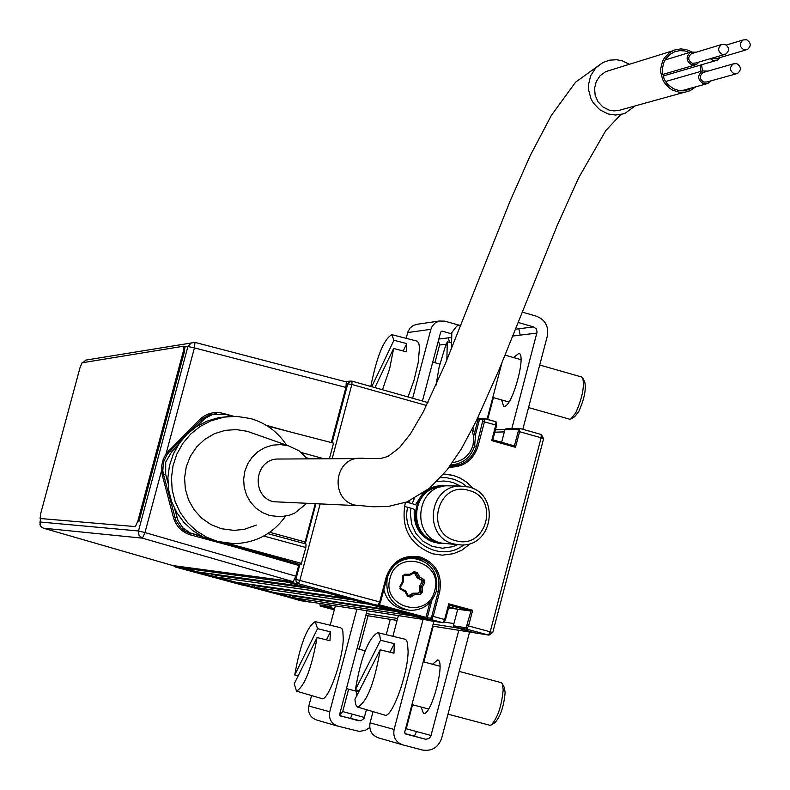 <?xml version="1.0" encoding="UTF-8"?>
<svg xmlns="http://www.w3.org/2000/svg" width="790" height="790" viewBox="0 0 790 790"><rect width="100%" height="100%" fill="white"/><g stroke="black" fill="none" stroke-linecap="round" stroke-linejoin="round"><path stroke-width="1.19" d="M413.269 557.177L422.077 560.396M405.359 502.529C400.461 527.582 409.595 544.675 432.752 553.81L442.281 555.173L453.47 553.691L461.854 550.205L470.88 543.253M473.437 488.724L467.246 482.552L459.889 477.911L453.401 475.462L443.664 474.059C455.455 474.573 465.221 479.382 472.963 488.497M426.511 405.487L351.846 384.463L346.622 383.713M380.523 602.187L387.06 577.46L380.523 602.187L379.654 601.931L386.192 577.194C392.225 560.949 403.572 554.215 420.221 556.99C435.981 563.082 442.469 574.656 439.694 591.74L438.332 591.404C440.998 575.031 434.776 563.922 419.668 558.086L413.338 557.177C400.115 557.809 391.346 564.564 387.031 577.451L386.192 577.194M439.694 591.74L433.197 616.398L431.844 616.062L438.332 591.404L436.357 591.157M431.893 600.282L427.301 617.711L430.718 618.224L431.844 616.062M379.22 604.745L425.948 617.375L429.819 602.691M409.21 557.957L412.518 558.263C430.718 561.305 438.677 572.217 436.396 591.009C431.962 604.004 423.035 610.453 409.625 610.344C392.363 606.552 384.928 595.66 387.317 577.668C391.435 565.314 399.839 558.846 412.518 558.263M419.638 594.564L422.245 590.673M423.657 581.904L423.47 580.739M423.381 580.324L423.006 578.952M380.504 602.187L379.407 604.36L378.015 605.189L379.654 601.931L295.865 579.366L299.835 564.406M375.023 604.745L428.091 619.113L431.518 619.646L433.197 616.398L445.481 619.745L443.773 621.819M430.767 620.841L442.943 622.727L444.632 619.488L448.76 603.807L449.322 605.16L445.451 619.745L449.322 605.16M518.931 428.417L519.662 428.407L519.573 431.705L518.21 431.409L518.22 429.207L504.938 429.681L501.62 442.291L504.366 431.873L494.826 432.189M518.22 429.207L519.593 428.397L541.209 434.48L541.14 437.779L543.599 438.687L492.733 632.573L490.215 631.812L488.497 635.042L466.831 629.186L454.151 627.181L475.56 632.968L456.294 627.764L433.137 624.11M490.116 632.168L492.624 632.563L489.01 635.13L432.614 626.095M476.232 633.076L489.01 635.13M448.76 603.807L472.657 610.285L470.998 611.075L457.726 609.218L453.361 625.789L466.041 627.774L470.998 611.075L449.312 605.189M454.151 627.181L453.361 625.789M448.878 606.829L457.726 609.218L448.878 606.829M432.14 619.103L432.871 616.319L432.486 617.78L431.281 617.602M431.518 619.646L443.121 622.767L444.326 621.908M289.476 597.418L299.963 600.578L309.295 602.019L183.152 568.05L181.374 566.697L183.152 568.05L197.569 571.93L303.933 586.615L287.58 582.2L285.565 580.66L287.58 582.2L430.53 620.812M332.205 458.486L351.846 384.463L352.073 381.165L350.414 381.106L347.817 383.604L332.116 442.765M474.553 446.093L476.607 446.054L483.105 419.312L484.477 418.503L484.438 421.801L477.97 446.35C473.21 460.353 463.602 467.295 449.154 467.186M477.733 417.959L480.518 418.631M479.056 421.208L477.723 420.833L479.056 421.208M483.105 419.312L479.51 419.47L480.883 418.67M483.075 421.514L495.804 425.01L495.913 421.712L483.786 418.532M479.51 419.47L475.294 435.478M457.835 463.76L450.083 465.942M472.657 610.285L468.539 625.957L490.215 631.812L541.14 437.779L519.573 431.705L515.485 447.298L514.438 445.886L492.792 439.813L514.438 445.886M515.485 447.298L491.696 440.613L492.822 439.832L496.604 425.326L492.822 439.832M504.938 429.681L506.291 428.881M474.691 432.337L478.157 419.184L477.269 418.937M466.574 486.462L461.696 482.838L454.408 479.402L446.557 477.703L440.534 477.624M409.546 500.84L408.855 502.766L406.416 502.134M414.355 498.52L412.133 503.665L415.471 504.84L422.907 493.316M436.692 481.663L443.654 481.011L448.878 481.535L453.944 482.907L460.234 485.998M457.479 544.725L452.67 546.7L442.43 548.221L432.249 546.374L423.144 541.348L416.024 533.635L411.61 524.017L410.346 513.461L410.948 508.148L414.286 509.313C413.081 528.698 421.771 540.083 440.356 543.461M428.141 489.395L435.359 486.452L443.072 485.643M404.371 506.4L410.948 508.148M407.67 507.249C399.928 538.642 439.092 564.741 463.829 544.853M412.133 503.665L408.855 502.766M374.766 604.715L298.274 583.652L175.113 566.963L243.873 585.479L175.113 566.963L173.356 565.63M320.602 606.137L319.92 604.923L329.46 606.414L330.151 607.638L320.602 606.137L334.288 609.821L320.592 606.127M334.624 608.557L330.151 607.638M319.911 603.461L319.92 604.923M329.46 606.414L329.835 604.992M309.295 602.019L310.016 601.931M292.409 598.218L246.431 585.854M246.292 585.834L244.11 585.509M273.291 555.726L272.58 556.279M434.747 590.476C443.625 561.305 396.768 548.467 390.013 578.32C381.145 607.619 428.091 620.278 434.747 590.476M403.404 576.582L403.522 581.391L403.463 576.236L402.525 576.621L402.604 575.969L404.786 574.241L410.069 574.212L409.812 575.347L404.539 575.377L403.443 576.226M403.493 581.4L400.698 586.694L399.789 586.575M414.217 572.641L412.854 572.493L414.414 572.661L409.961 575.13M412.854 572.493L410.069 574.241L414.088 571.703L417.219 572.513L419.846 577.184L423.954 579.485L423.154 580.472L417.476 577.994L417.041 577.559L418.611 577.737L415.975 573.066L414.306 572.73M417.041 577.559L414.414 572.898M421.574 580.294L423.154 580.472L423.578 582.062L422.008 581.884L421.574 580.294L417.476 577.994M422.186 587.375L420.942 586.763L423.578 582.062L424.822 582.664L422.186 587.375L422.275 592.184L420.013 594.564L414.74 594.594L410.721 597.121L407.601 596.312L404.954 591.641L400.846 589.34L399.977 586.15L402.614 581.44L402.525 576.621M408.41 595.838L412.923 593.201L418.187 593.171L419.322 591.987L419.381 586.575L420.942 586.763M419.381 586.575L422.008 581.884M419.322 591.987L420.882 592.184L420.794 587.365L419.223 587.177M412.923 593.201L418.187 593.171M408.469 595.907L409.882 596.095L410.721 597.121M408.341 595.739L409.882 596.095L413.901 593.576L414.74 594.594M399.809 588.115L405.25 590.584L403.7 590.387L404.431 591.345M399.859 588.244L403.7 590.387M403.522 581.391L402.614 581.44M405.714 591.029L408.351 595.709L405.714 591.029L404.954 591.641M408.351 595.709L407.601 596.312M383.812 589.765C387.06 601.486 394.566 608.182 406.327 609.86L406.554 609.89M452.512 462.575C462.92 461.192 469.754 455.386 473.032 445.145L473.773 437.285L471.966 429.602M472.983 427.597L475.412 436.534L474.642 445.767C471.107 456.887 463.691 463.256 452.403 464.866L450.804 464.954M356.794 695.674L356.093 691.141M366.451 709.716L364.032 718.426L360.823 720.885L340.569 716.026L339.631 714.367L367.024 610.749M358.779 720.826L339.917 715.621M422.453 401.004L440.662 332.116L442.272 331.168L451.801 333.894M438.815 339.078L451.722 337.419M434.895 362.699L439.566 345.013L438.42 340.579M449.52 342.366L448.345 337.853M412.656 398.249L430.886 329.321L432.288 326.072L435.26 322.863L439.191 321.036L444.918 321.155L458.822 325.134M417.861 324.167L413.437 325.362L410.099 327.988L407.956 331.721L406.169 338.337M390.3 619.34L386.251 634.696M369.74 727.521L365.365 730.306L359.312 731.422L337.893 726.158C331.306 723.689 328.591 718.89 329.746 711.76L356.882 609.179M311.586 695.575L308.821 706.013C307.695 712.965 310.342 717.656 316.78 720.075L337.379 726.01M335.345 605.851L330.21 625.226M339.591 714.822L342.712 711.563L348.627 689.166M350.385 718.505L352.32 714.17M359.193 649.192L368.022 615.775M439.566 345.013L446.31 344.183M364.407 717.438L342.712 711.563M432.476 664.242L437.68 659.917C445.916 660.944 431.063 716.747 423.45 713.38L421.11 707.03M513.589 357.574L518.862 353.347C526.703 354.453 512.118 407.255 504.227 406.317L503.645 406.238L501.531 399.918M515.524 329.213L533.517 326.892L536.163 328.788L537.101 331.958L511.811 428.634M518.191 322.488L533.517 326.892M458.793 630.302L430.738 736.557L428.842 738.591L425.652 739.243L405.665 734.009L404.668 732.241L433.868 621.325M425.119 739.134L404.974 733.574M469.576 632.02L441.659 738.275C438.282 747.498 431.873 751.418 422.423 750.036L402.801 744.881C395.76 742.235 392.867 737.09 394.101 729.456L423.084 619.419M414.414 736.181L416.478 731.54M373.028 711.652L370.076 722.85C368.871 730.296 371.695 735.312 378.568 737.89L402.258 744.723M398.367 615.598L392.906 636.296M405.003 730.957L406.228 728.755L412.548 704.759M423.825 661.931L433.226 626.213M487.677 419.391L493.404 397.617M520.205 335.118L518.862 328.778M522.299 312.119L536.341 316.168C545.238 319.743 548.902 326.379 547.332 336.056L522.832 429.296M487.075 419.223L501.877 363.005M431.143 735.5L406.228 728.755M512.809 336.026L536.933 333.074M408.045 396.945L414.019 380.247L418.216 362.501L419.529 347.403L418.68 342.791L417.041 341.122M382.488 389.747L389.559 369.108L393.637 348.479L406.445 351.836L406.732 343.611L403.186 350.977M374.894 387.604L393.637 348.479M371.735 386.715L393.953 340.253L391.8 334.654C383.723 339.433 376.731 356.695 370.806 386.448M393.953 340.253L406.732 343.611M317.55 628.662L294.749 674.956C300.121 644.689 306.935 626.914 315.2 621.631L317.55 628.662L330.427 631.852L329.983 640.73L317.067 637.55L294.226 683.834L296.517 691.161L321.787 698.567C327.692 702.152 342.672 660.815 343.265 639.12L342.86 631.111L341.863 628.583L340.658 627.734M296.517 691.161C304.792 686.066 311.635 668.192 317.067 637.55M298.126 675.924L294.749 674.956M330.427 631.852L326.458 639.861M451.594 342.919L447.298 341.774L444.997 347.61L439.122 367.074L436.06 385.145M447.298 341.774L446.854 360.082M460.659 326.003L458.733 325.144L456.709 326.161L451.831 332.531L451.455 348.933M582.832 378.203L584.719 381.876C586.338 389.085 584.353 398.96 578.784 411.501L574.666 416.735L571.397 418.71M528.55 407.571L569.551 419.174L570.894 419.006L575.732 412.854C582.289 398.071 584.62 386.448 582.724 377.985L581.578 376.988M380.543 640.246L355.401 689.69C360.941 657.201 368.387 638.192 377.729 632.652L379.654 634.933L380.543 640.246L394.319 643.653L393.973 653.202L380.178 649.795L354.977 699.239L355.105 701.095L355.826 704.739L357.406 707.011L384.72 715.078C391.534 719.098 407.867 674.808 408.104 651.454L407.482 642.843L406.297 640.117L404.895 639.179M357.742 707.159C367.093 701.856 374.579 682.728 380.178 649.795M359.282 690.806L355.401 689.69M394.319 643.653L389.934 652.204M502.351 683.834L504.297 687.458L505.136 692.623C503.803 706.774 500.386 716.797 494.896 722.682L491.607 724.746M447.999 714.16L489.78 725.25L491.153 725.032C497.601 718.11 501.62 706.309 503.2 689.64L502.213 683.577L501.156 682.629L459.227 671.411M446.291 485.83L441.334 485.702C410.563 486.176 405.625 535.926 435.705 542.612L443.585 543.579M468.776 490.432C437.779 480.498 423.875 533.211 455.563 540.617C486.541 550.403 500.337 497.898 468.776 490.432M453.835 543.974C423.233 537.17 428.249 486.522 459.553 486.038L468.835 486.996C500.386 494.175 493.454 546.581 461.143 544.972L453.835 543.974M451.278 485.88L446.706 485.801C415.777 486.275 410.82 536.292 441.047 543.007L457.084 544.665M689.512 52.495L684.752 50.906L679.835 50.619L675.025 51.636L670.335 54.115L665.674 58.974L664.035 61.976L662.346 68.641L662.366 72.117L664.104 78.842L665.782 81.884L667.925 84.589L673.366 88.677L678.333 90.386L683.004 90.712L687.596 89.853L691.694 87.937M691.635 51.775L686.066 49.493L680.743 48.891L674.453 50.056L669.367 52.752L664.331 58.026L662.553 61.265L660.746 68.493L660.766 72.255L662.652 79.533L664.469 82.832L669.555 88.233L672.685 90.178L679.054 92.203L685.118 92.163L689.956 90.741L695.871 86.791M702.468 70.922L701.579 64.76M611.085 69.984L605.683 71.663L600.133 75.702L596.272 81.489L594.554 88.322L595.186 95.392L598.089 101.861L602.918 106.966L609.11 110.087L613.85 110.886L618.629 110.491L684.407 92.262M700.858 71.386L700.039 65.205M734.098 73.697L737.455 73.5C741.553 69.955 741.326 66.666 736.754 63.635L733.357 63.842C729.298 67.407 729.545 70.685 734.098 73.697M704.433 72.117L703.11 72.502C699.14 75.978 699.387 79.178 703.841 82.111L707.129 81.923L736.112 73.865M707.988 71.11L702.429 70.932C697.145 75.573 697.471 79.849 703.416 83.75L707.781 83.493L710.684 80.935M635.367 105.722L625.374 113.088L623.004 113.938L615.568 115.054L608.083 113.948L599.817 109.79L593.33 102.996L591.009 98.859L588.54 89.695L588.471 84.935L590.653 75.781L595.709 67.98L603.027 62.45L609.643 60.159L616.625 59.744L622.164 60.791L629.433 64.276M281.368 459L276.46 459.049C253.916 460.807 251.437 496.831 273.538 501.729L357.574 505.649M306.52 503.526L294.877 513.006L289.782 515.11L280.766 516.769L269.854 515.574L262.458 512.611L255.891 508.049L250.499 502.104L246.529 495.083L244.209 487.331L243.636 479.254L244.841 471.235L247.774 463.7L252.286 457.025L258.132 451.534L265.035 447.515L272.639 445.155L280.559 444.582L288.409 445.827L299.025 450.804L307.251 458.743M256.315 525.083L244.209 529.359L233.998 530.406L221.289 528.698L210.94 524.57L201.746 518.201L194.182 509.896L188.622 500.09L185.364 489.267L184.564 477.97L186.262 466.781L190.37 456.255L196.68 446.923L204.887 439.26L214.544 433.651L225.19 430.372L236.279 429.582L247.26 431.32L253.116 433.354M285.585 516.186C272.767 533.921 255.525 543.076 233.85 543.648L217.872 541.496L206.625 537.23L196.384 530.86L187.516 522.615L180.367 512.799L175.192 501.769L172.181 489.928L171.46 477.723L173.05 465.596L176.881 454.003L182.826 443.378L190.657 434.095L200.087 426.511L210.752 420.892L224.291 417.09L236.536 416.35L250.657 418.562C265.805 423.006 277.774 431.863 286.543 445.145M226.197 543.145L214.09 541.13L202.902 536.894L192.701 530.554L183.873 522.348L176.753 512.572L171.608 501.601L168.616 489.82L167.895 477.674L169.475 465.606L173.296 454.072L179.212 443.496L187.003 434.263L196.384 426.709L207 421.119L218.465 417.693L228.211 416.587M710.269 58.707L713.044 60.386L717.498 60.099L720.362 57.492M696.336 52.189L690.746 52.12C685.582 56.791 685.947 61.047 691.852 64.889L696.336 64.583L699.189 61.976M722.287 54.372L725.733 54.135C729.743 50.57 729.476 47.291 724.934 44.299L721.448 44.556C717.478 48.141 717.755 51.409 722.287 54.372M692.81 53.266L691.467 53.671C687.577 57.166 687.853 60.366 692.287 63.249L695.654 63.022L724.371 54.54M743.953 49.77L747.38 49.543C751.399 45.988 751.142 42.709 746.599 39.717L743.143 39.954C739.154 43.529 739.43 46.798 743.953 49.77M712.185 58.134L713.479 58.746L716.826 58.529L746.037 49.938M216.47 413.654L209.488 414.878L202.684 418.582L169.554 451.594L167.223 454.329L163.451 462.16L162.809 470.82L163.461 474.375L162.157 474.681L161.674 465.754L163.204 459.454L166.107 453.638L199.574 419.638C206.348 413.338 214.218 411.244 223.175 413.368L233.791 416.31M167.924 482.927L165.693 474.395L165.722 462.14L171.805 451.544L177.977 445.333M196.7 426.511L205.035 418.374L212.767 414.404L225.338 414.325L232.527 416.33M216.43 413.654L214.643 413.94M195.041 342.406L346.306 381.916L345.931 387.426L194.419 347.886L194.992 342.386L191.684 342.475L187.901 346.494L185.146 346.948M62.38 520.571L61.482 520.501M40.833 518.694L39.925 524.748L41.001 526.683L43.332 528.164L172.773 565.551L293.179 581.687L142.486 538.168L144.975 532.559L138.487 530.969L187.901 346.494L194.419 347.886L166.107 453.638L167.223 454.329M43.401 528.184L40.409 525.804L39.944 522.002L138.487 530.969L139.03 535.403L142.486 538.168L43.401 528.184L172.733 565.531M162.809 470.82L161.466 470.949L144.975 532.559L295.835 576.177L293.179 581.687M165.693 474.395L163.461 474.375L175.824 520.403L180.742 527.74L184.9 531.087L191.19 533.843L190.696 534.968C181.888 532.223 176.121 526.387 173.415 517.46L162.157 474.681M225.318 543.086L299.213 564.337L298.679 565.442L232.833 546.374L233.336 545.248L235.282 545.446L299.459 562.816L227.52 543.303M295.835 576.177L298.679 565.442M331.306 442.558L345.931 387.426M267.287 425.968L333.538 443.141L329.46 458.516M201.756 536.311L190.084 532.875L182.934 527.918L178.056 520.649L174.689 508.79M299.213 564.337L235.282 545.446M267.79 533.615L306.036 544.034L305.839 547.5L263.732 536.035M305.839 547.5L301.069 564.554M285.812 559.113L285.565 560.041M295.035 562.796L295.401 561.71M309.799 458.714L306.53 457.805M301.267 452.492L323.219 458.575M299.459 562.816L301.612 563.438M269.726 532.302L305.108 541.95L315.21 503.892M305.108 541.95L304.338 543.569M293.179 561.107L292.902 562.174M287.066 560.485L287.323 559.527M287.501 538.987L287.955 537.279M183.754 346.188L82.032 362.798L79.987 367.765L40.715 513.559L40.102 518.497L135.406 526.604L137.865 521.025L183.24 351.649L183.754 346.188M137.865 521.025L138.981 521.331L184.356 351.965L183.24 351.649M40.102 518.497L135.406 526.604M183.882 346.218L184.939 346.504L184.356 351.965M209.518 573.58L215.71 575.248L310.865 588.491M216.756 577.105L235.914 582.26L347.412 598.356L325.697 592.49L216.756 577.105L215.71 575.248M248.435 584.067L253.985 585.558L353.604 600.035M255.032 587.405L274.1 592.549L390.685 610.048L369.078 604.212L255.032 587.405L253.985 585.558M391.81 609.376L392.739 608.823L386.083 607.836M287.204 594.514L292.103 595.828L396.155 611.519M404.292 612.754L411.067 613.771L411.61 614.729M392.739 608.823L411.067 613.771M428.506 620.259L307.873 601.595L428.387 620.229L412.252 615.864L293.139 597.675L292.103 595.828M307.389 601.506L293.139 597.675M428.387 620.229L428.921 620.328M431.3 619.607L432.486 617.78M429.957 602.543L431.251 602.721M448.582 607.945L457.726 609.218L453.944 623.577L444.257 622.086M332.047 608.152L329.884 605.002M299.884 564.208L300.2 563.033M305.296 543.826L315.891 503.911M320.108 504.089L299.864 580.354L298.274 583.652L296.201 582.023L295.865 579.366L294.828 579.238M379.407 604.36L378.805 604.271M543.52 438.588L541.269 434.51M467.176 625.621L468.539 625.957L466.831 629.186L466.041 627.774M349.605 381.392L352.014 381.165L427.943 402.564L352.073 381.165M450.024 466.021L453.332 466.021C465.142 464.352 472.904 457.696 476.607 446.054L477.97 446.35M491.696 440.613L495.804 425.01L496.634 425.316L495.913 421.712L484.547 418.512M514.409 445.876L518.21 431.409M495.982 421.751L496.614 425.287M292.626 598.307L300.161 600.607M290.088 597.921L289.416 597.398M402.377 581.875L403.344 581.983M423.954 579.485L424.822 582.664M409.812 575.347L404.529 575.377L404.786 574.241M441.245 331.316L442.272 331.168M407.699 332.55L430.886 329.321M329.746 711.76L308.821 706.013M394.101 729.456L370.076 722.85M437.867 541.93L436.001 541.486C407.64 535.195 411.472 488.427 440.455 486.936M363.459 458.18L358.058 458.23C333.42 460.155 330.714 499.705 354.858 505.077L372.594 506.755L388.028 506.538L407.077 501.877L429.493 488.279L447.13 469.813L461.35 448.918L476.36 420.803L499.329 369.157L557.365 225.111L578.754 177.641L605.861 130.469L620.881 114.491M276.46 459.049L380.889 458.447L388.157 456.373L399.582 447.565L410.464 433.858L423.282 411.886L444.987 364.546L510.014 201.292L530.357 155.334L551.361 115.429L575.594 82.16L603.027 62.45M168.556 450.774L169.554 451.594L171.805 451.544M199.574 419.638L200.581 420.458L202.852 420.31M82.96 362.64L85.883 360.092L87.354 359.845M40.794 518.675L39.934 522.032M176.921 517.312L173.415 517.46M193.372 534.04L203.455 537.161M232.833 546.374L190.696 534.968M266.181 425.277L288.617 431.498M427.479 617.02L426.096 616.812M421.021 616.042L411.541 614.6M397.607 618.501L366.284 613.554M397.094 620.427L365.79 615.42L397.103 620.417M478.918 421.742L477.466 421.801M476.331 426.136L477.772 426.077M387.06 577.46C391.386 564.554 400.145 557.789 413.338 557.177M374.964 604.745L378.213 605.229M519.662 428.407L541.209 434.48L543.609 438.667M543.599 438.687L492.733 632.573M443.121 622.767L430.718 620.841M350.414 381.106L345.121 381.61M480.438 418.641L484.033 418.473M519.168 428.368L505.877 428.842M300.121 600.607L309.344 602.029M246.401 585.854L244.061 585.509M407.936 596.095L409.22 596.262M403.463 576.236L404.529 575.377M439.191 321.036L415.826 324.463M391.8 334.654L417.199 341.162M439.862 364.111L432.732 362.087M315.2 621.631L340.786 627.764M365.148 650.792L357.011 648.61M412.212 706.023L411.61 705.865M358.749 691.852L346.454 688.584M459.592 325.213L460.847 325.539M581.697 377.018L539.718 365.029M520.975 359.677L505.096 355.144M508.908 402.011L492.812 397.449M377.729 632.652L405.053 639.219M439.941 666.246L423.223 661.763M428.585 709.015L411.946 704.601M440.267 485.682L441.334 485.702M437.838 543.204L438.904 543.283M446.706 485.801L459.553 486.038M672.478 50.886L605.683 71.663M689.344 89.181L684.219 90.593M733.357 63.842L703.11 72.502M707.781 83.493L681.582 90.741M288.745 445.925L247.734 431.459M717.498 60.099L663.087 76.028M696.336 64.583L662.711 74.477M690.746 52.12L665.052 59.971M222.267 417.456L218.465 417.693M702.429 70.932L665.555 81.538M721.448 44.556L691.467 53.671M743.143 39.954L726.395 45.02M194.992 342.386L346.306 381.916M195.012 342.386L85.883 360.092L82.91 362.65M183.833 346.188L184.939 346.504M495.458 429.8L505.017 429.454M432.604 626.105L475.718 633.007"/></g></svg>
